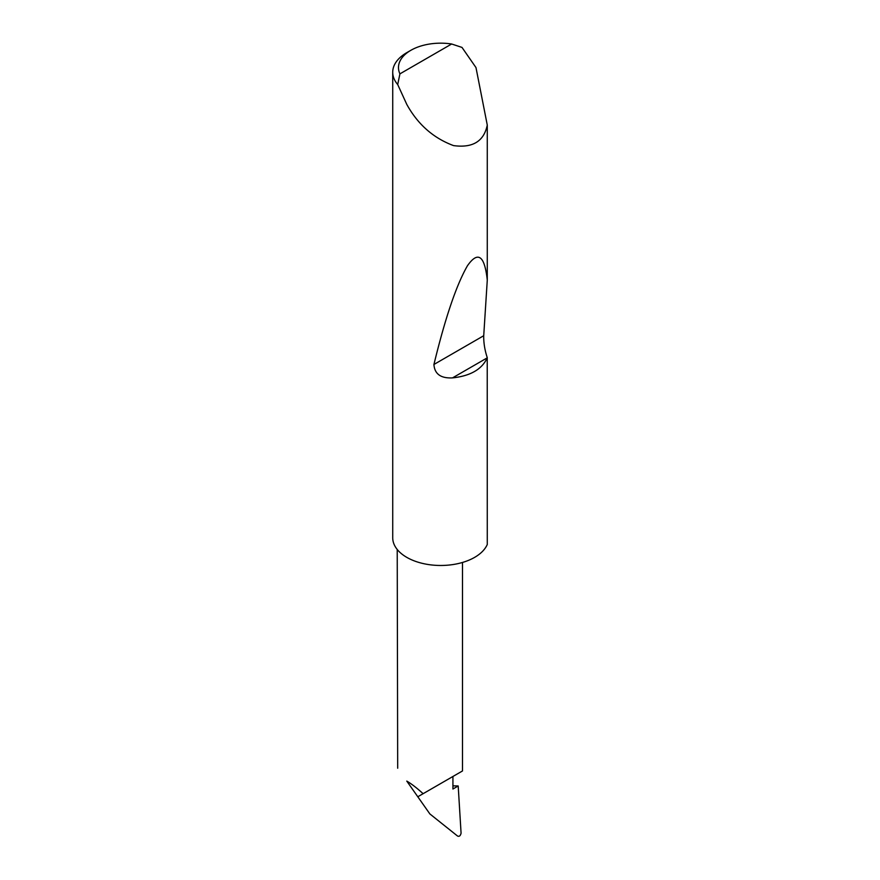 <?xml version="1.0" encoding="UTF-8"?>
<svg xmlns="http://www.w3.org/2000/svg" width="880" height="880" viewBox="0 0 880 880"><rect width="100%" height="100%" fill="white"/><g stroke="black" fill="none" stroke-linecap="round" stroke-linejoin="round"><path stroke-width="1.32" d="M399.916 73.865L451.649 44L462 47.421L475.981 67.573L487.278 125.092C483.901 141.372 472.648 148.203 453.53 145.596C433.389 138.105 417.802 124.366 406.78 104.39L397.705 84.546A47.993 27.709 180 0 1 392.722 72.259A47.993 27.709 180 0 1 406.78 52.657L410.85 50.314A42.229 24.387 0 0 0 399.916 73.865L397.705 84.546M392.722 72.259L392.722 537.768A47.993 27.709 0 0 0 406.78 557.359A47.993 27.709 0 0 0 453.541 564.465A47.993 27.709 0 0 0 487.278 544.478L487.234 357.852C481.954 369.314 470.393 375.991 452.518 377.883C440.792 378.477 434.588 374 433.928 364.474C445.28 317.724 456.467 284.801 467.5 265.672C478.027 250.712 484.616 255.519 487.278 280.115L483.725 335.72C483.582 342.782 484.77 350.108 487.278 357.731M487.278 125.092L487.278 280.115M406.78 781.088L417.802 796.763L423.126 793.694C416.823 787.963 411.367 783.761 406.78 781.088L429.858 813.923L417.802 796.763L452.925 776.479L452.925 789.019L458.194 785.983L452.925 785.818M423.126 793.694L462.484 770.957L462.484 562.463M429.858 813.923L457.501 836C459.25 836.814 460.438 835.868 461.076 833.162L458.194 785.983M397.221 549.483L397.683 768.218M451.649 44A42.229 24.387 0 0 0 410.85 50.314M487.234 357.852L452.518 377.883M483.725 335.72L433.928 364.474"/></g></svg>
